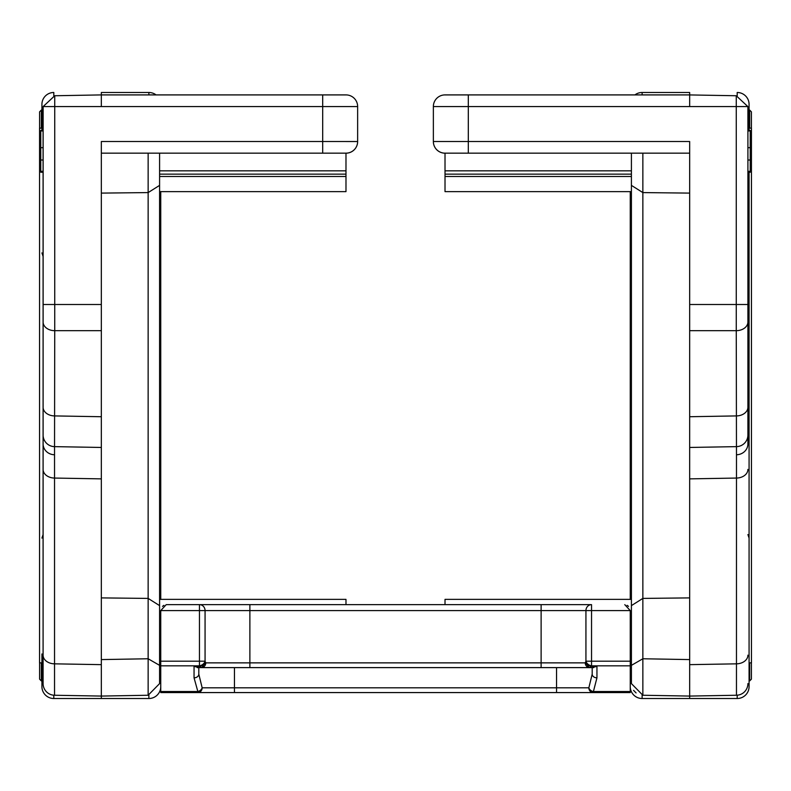 <?xml version="1.0" encoding="UTF-8"?>
<svg xmlns="http://www.w3.org/2000/svg" width="791" height="791" viewBox="0 0 791 791"><rect width="100%" height="100%" fill="white"/><g stroke="black" fill="none" stroke-linecap="round" stroke-linejoin="round"><path stroke-width="1.19" d="M159.594 683.602L159.594 665.36L159.594 683.602L148.144 695.249L159.594 683.602M630.249 599.37L630.249 576.768L630.249 599.37L445.017 599.37L445.017 604.64L345.983 604.64L345.983 599.37L159.594 599.37L159.594 395.5M159.594 325.605L159.594 191.63L345.983 191.63L345.983 174.149L159.594 174.149L345.983 174.149L345.983 153.157A11.647 11.647 0 0 0 357.641 141.51L357.641 106.567A11.647 11.647 0 0 0 346.072 94.91L101.337 94.91L54.737 95.751L43.139 106.567L43.09 683.602L43.09 107.625M159.594 153.157L159.594 665.36L148.144 658.765L148.144 695.249L101.337 696.07L101.337 304.495L54.737 304.495L54.737 106.567L322.688 106.567L322.688 141.51L101.337 141.51L101.337 304.495M101.337 664.648L54.539 663.837L54.539 695.249L101.337 696.07L101.337 698.512L148.876 698.512L148.876 695.21M101.337 659.585L148.144 658.765L148.144 192.589L101.337 193.103L101.337 153.157L345.983 153.157M50.14 694.31L49.161 693.826L50.14 694.31M44.415 689.001L43.96 688.012L44.415 689.001M43.09 655.175A11.647 8.661 180 0 0 54.539 663.837L54.539 446.638L101.337 447.459M159.594 605.619L148.144 598.411L101.337 597.897M160.751 616.851L159.594 616.851L160.751 616.851M160.751 647.137L159.594 647.137M148.144 153.157L148.144 192.589L159.594 185.381M43.09 434.991A11.647 11.647 0 0 0 54.539 446.638L54.737 330.678L101.337 330.678M54.539 695.249A11.647 11.647 0 0 1 43.09 683.602L43.09 683.602M101.337 106.567L101.337 92.488L148.876 92.488L101.337 92.488M43.09 172.25L40.766 172.25L40.766 130.95L43.09 130.95M40.766 147.68L43.09 147.68M40.766 160.009L43.09 160.009M40.766 171.34L43.09 171.34M40.766 171.726L43.09 171.726L40.766 171.726M40.766 130.95L40.766 130.426L43.09 130.426M41.34 128.132L41.34 110.078L39.599 111.828L39.599 128.132M345.983 599.37L160.751 599.37L160.751 191.63L160.751 577.835M357.641 141.53A11.647 11.647 0 0 1 345.983 153.187A11.647 11.647 0 0 0 357.641 141.53L322.688 141.51L322.688 153.157M39.599 662.868L39.599 679.172L41.34 680.922L41.34 662.868M160.751 599.37L160.751 576.768L159.594 574.315M160.751 674.743L160.751 686.628A11.885 11.885 0 0 1 148.876 698.512A11.885 11.885 0 0 0 160.751 686.628M41.923 663.362L41.923 665.33M41.923 667.406L41.923 668.237M41.923 653.949L41.923 683.019M41.923 104.372L41.923 130.426L41.923 104.372A11.885 11.885 0 0 1 53.808 92.488A11.885 11.885 0 0 0 41.923 104.372A11.885 11.885 0 0 1 53.808 92.488L53.808 95.8M41.923 125.561L41.923 127.262M41.923 662.987L41.923 686.628A11.885 11.885 0 0 0 53.808 698.512L101.337 698.512M41.923 130.426L41.923 128.132L39.55 128.132L39.55 662.868L41.923 662.868L41.923 668.326M41.923 667.307L41.923 665.785M156.064 94.91A11.885 11.885 0 0 0 148.876 92.488A11.885 11.885 0 0 1 156.064 94.91M751.401 662.868L751.401 679.172L749.66 680.922L749.66 662.868M433.359 141.53A11.647 11.647 0 0 0 445.017 153.187A11.647 11.647 0 0 1 433.359 141.53L433.359 106.567A11.647 11.647 0 0 1 444.928 94.91L689.663 94.91L689.663 92.488L642.124 92.488L689.663 92.488M749.66 128.132L749.66 110.078L751.401 111.828L751.401 128.132M631.406 574.315L630.249 576.768L630.249 191.63L630.249 577.835M630.249 674.743L630.249 686.628A11.885 11.885 0 0 0 642.124 698.512L642.124 695.21M749.077 686.628A11.885 11.885 0 0 1 737.192 698.512A11.885 11.885 0 0 0 749.077 686.628L749.077 395.5L749.077 662.868L751.45 662.868L751.45 128.132L749.077 128.132L749.077 130.426L749.077 104.372L749.077 130.426M749.077 653.949L749.077 683.019M749.077 125.561L749.077 127.262M749.077 663.362L749.077 665.33M749.077 667.406L749.077 668.237M749.077 662.987L749.077 668.326M749.077 667.307L749.077 665.785M749.077 104.372A11.885 11.885 0 0 0 737.192 92.488A11.885 11.885 0 0 1 749.077 104.372A11.885 11.885 0 0 0 737.192 92.488L737.192 95.8M737.192 695.21L737.192 698.512L642.124 698.512M749.077 395.5L749.077 172.25L749.077 395.5M634.936 94.91A11.885 11.885 0 0 1 642.124 92.488A11.885 11.885 0 0 0 634.936 94.91M689.663 698.512L689.663 304.495L736.263 304.495L736.263 106.567L468.312 106.567L468.312 141.51L689.663 141.51L689.663 304.495M747.91 443.889L747.91 107.625L747.91 443.889A11.647 10.876 180 0 1 736.48 454.766L736.461 446.638L689.663 447.459M631.406 170.836L445.017 170.836L445.017 153.157L689.663 153.157L689.663 193.103L642.856 192.589L631.406 185.381L631.406 665.36L642.856 658.765L642.856 695.249L689.663 696.07L736.461 695.249L736.48 454.766M631.406 616.851L630.249 616.851M689.663 106.567L689.663 94.93L736.263 95.751L747.861 106.567L747.91 107.625M445.017 170.836L445.017 174.149L631.406 174.149M631.406 176.482L445.017 176.482L445.017 191.63L631.406 191.63L631.406 325.605M445.017 176.482L445.017 174.149M631.406 153.157L631.406 185.381M689.663 659.585L642.856 658.765L642.856 598.411L631.406 605.619M445.017 599.37L631.406 599.37L631.406 465.395M630.249 647.137L631.406 647.137M642.856 576.936L642.856 598.411L689.663 597.897M631.406 683.602L642.856 695.249L631.406 683.602L631.406 665.36M636.083 692.926L633.571 690.365M747.91 434.991A11.647 11.647 0 0 1 736.461 446.638L736.263 330.678L689.663 330.678M445.017 153.157A11.647 11.647 0 0 1 433.359 141.51L468.312 141.51L468.312 153.157M736.461 695.249A11.647 11.647 0 0 0 747.91 683.602L747.91 683.602M747.91 172.25L750.234 172.25L750.234 130.95L747.91 130.95M750.234 147.68L747.91 147.68M750.234 160.009L747.91 160.009M750.234 171.34L747.91 171.34M750.234 171.726L747.91 171.726L750.234 171.726M750.234 130.95L750.234 130.426L747.91 130.426M624.791 604.66L630.249 610.583L630.249 692.57L593.141 692.57A4.756 4.301 -90 0 1 588.84 687.814L592.192 674.13L592.192 667.614L592.192 674.13A4.756 3.708 0 0 0 596.948 677.838L593.141 692.57L630.249 692.57L234.452 692.57L234.452 687.814L556.548 687.814L556.548 667.614M160.751 665.834L160.751 661.197L205.067 661.197A5.942 4.469 -23.8 0 1 199.461 665.834L160.751 665.834L160.751 692.57L197.859 692.57A4.756 4.301 -90 0 0 202.16 687.814L198.808 674.13L198.808 667.614L198.808 674.13L198.808 667.614L197.315 667.614L200.667 667.614L199.678 666.319L200.667 667.614L199.678 666.319L203.514 665.231L205.759 662.868A4.756 4.41 90 0 1 201.349 667.614L199.461 665.834L199.461 604.64L166.693 604.64L249.877 604.64L249.877 610.583L541.123 610.583L541.123 604.64L249.877 604.64L591.539 604.64A5.942 5.606 -90 0 0 585.933 610.583L591.539 610.583L591.539 661.197L585.933 661.197L585.933 610.583L541.123 610.583L541.123 667.614L589.651 667.614A4.756 4.41 -90 0 1 585.241 662.868L585.933 661.197A5.942 4.469 23.8 0 0 591.539 665.834L589.651 667.614L593.685 667.614L590.333 667.614A4.756 3.283 -90 0 1 587.486 665.231L591.322 666.319L596.948 666.319L592.192 667.614L592.192 674.13L592.192 667.614L593.685 667.614M166.209 604.66L160.751 610.583L249.877 610.583L249.877 662.868L585.241 662.868L587.486 665.231M556.548 692.57L556.548 687.814L588.84 687.814A4.756 3.49 30.3 0 0 593.141 691.532L630.249 691.532M628.509 606.381L627.095 605.333M359.203 604.64L431.797 604.64L359.203 604.64M541.123 667.614L234.452 667.614L234.452 687.814L202.16 687.814A4.756 3.49 149.7 0 1 197.859 691.532L197.859 692.57L234.452 692.57M201.349 667.614L249.877 667.614L249.877 662.868L205.759 662.868L203.514 665.231L205.759 662.868L205.067 661.197L205.067 610.583A5.942 5.606 90 0 0 199.461 604.64M160.751 610.583L160.751 661.197M200.667 667.614A4.756 3.283 -90 0 0 203.514 665.231M194.052 677.838L194.052 666.319L198.808 667.614L198.808 674.13A4.756 3.708 180 0 1 194.052 677.838L197.859 691.532L160.751 691.532M163.905 605.333L162.491 606.381M159.594 620.164L160.751 620.164M54.52 454.766A11.647 10.876 180 0 1 43.09 443.889M101.337 478.871L54.539 478.061A11.647 8.661 180 0 1 43.09 469.399M159.594 170.836L345.983 170.836M159.594 176.482L345.983 176.482M160.751 614.518L159.594 614.518M101.337 416.728L54.737 415.918A11.647 8.721 180 0 1 43.09 407.197M43.09 321.947A11.647 8.721 180 0 0 54.737 330.678L54.737 304.495L43.09 304.495M346.072 94.91L322.688 94.91L322.688 106.567L357.641 106.567M54.737 95.751L54.737 106.567L43.139 106.567M322.688 94.91L101.337 94.91M160.751 670.224A11.885 4.528 180 0 0 159.594 668.266M41.923 686.628A11.885 11.885 0 0 0 53.808 698.512L53.808 695.21M148.876 94.91L148.876 92.488M630.249 670.224A11.885 4.528 0 0 1 631.406 668.266M642.124 94.91L642.124 92.488M689.663 478.871L736.461 478.061A11.647 8.661 0 0 0 747.91 469.399M642.856 598.411L642.856 153.157M631.406 620.164L630.249 620.164M630.249 614.518L631.406 614.518M642.856 192.589L642.856 325.605M642.856 465.395L642.856 565.605M689.663 664.648L736.461 663.837A11.647 8.661 0 0 0 747.91 655.175M689.663 416.728L736.263 415.918A11.647 8.721 0 0 0 747.91 407.197M747.91 321.947A11.647 8.721 0 0 1 736.263 330.678L736.263 304.495L747.91 304.495M444.928 94.91L468.312 94.91L468.312 106.567L433.359 106.567M736.263 95.751L736.263 106.567L747.861 106.567M468.312 94.91L689.663 94.91M630.249 661.197L591.539 661.197L591.539 665.834L630.249 665.834M591.539 604.64L591.539 610.583L630.249 610.583M596.948 666.319L596.948 677.838M194.052 666.319L199.678 666.319M41.34 110.078L41.923 110.078M41.34 680.922L41.923 680.922M43.09 256.442L41.923 252.902M43.09 534.558L41.923 538.098M749.66 680.922L749.077 680.922M749.66 110.078L749.077 110.078M747.91 534.558L749.077 538.098M747.91 256.442L749.077 252.902M740.86 694.31L741.839 693.826M746.585 689.001L747.04 688.012"/></g></svg>
